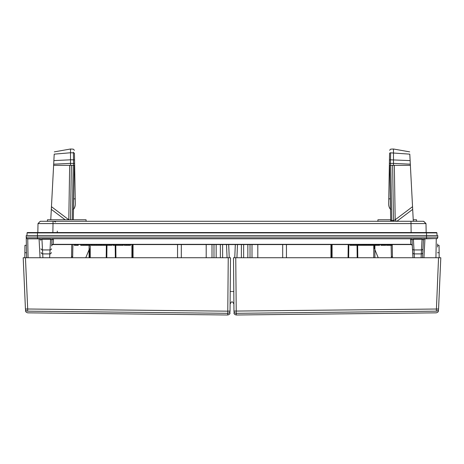 <?xml version="1.0" encoding="UTF-8"?>
<svg xmlns="http://www.w3.org/2000/svg" width="464" height="464" viewBox="0 0 464 464"><rect width="100%" height="100%" fill="white"/><g stroke="black" fill="none" stroke-linecap="round" stroke-linejoin="round"><path stroke-width="0.7" d="M68.829 219.779L51.458 206.689L50.767 219.779M72.593 257.729L72.889 244.569L72.68 256.702L71.555 256.702L71.763 244.569M69.675 165.329L68.794 219.779M54.329 151.861L70.516 149.008L70.516 152.76L73.37 152.836L73.364 152.186M70.522 163.369L53.685 164.186L54.207 154.147L70.516 152.76L70.516 159.778L73.498 159.819L73.55 163.438L74.617 163.438L74.565 160.364L74.652 165.329L73.579 165.329L73.55 163.438L70.522 163.398L70.516 159.802L53.87 160.608L53.621 165.329L73.579 165.329M51.458 206.689L53.621 165.329M72.256 219.779L73.208 165.329L74.652 165.329L74.443 153.381A1.125 0.563 179 0 0 73.37 152.836L73.498 159.819A1.125 0.563 179 0 1 74.565 160.364M422.82 252.045L422.855 251.366M422.988 248.785A1.502 1.23 -177 0 1 421.492 249.934L422.049 239.238L423.452 239.981L422.518 257.729L423.435 240.242A1.502 1.485 -177 0 1 424.937 238.838L423.945 257.729M423.098 246.744L422.982 248.89M422.049 238.56L424.949 238.56A1.502 1.502 0 0 0 424.676 238.583L423.516 239.61A1.502 1.502 -177 0 1 423.522 239.592L423.522 239.604C423.626 239.134 424.137 238.786 425.053 238.56L422.049 238.56L422.049 239.238L413.418 239.238L413.418 238.56L425.053 238.56M424.514 238.624A1.502 1.502 -177 0 1 424.676 238.583A1.502 1.502 0 0 0 423.452 239.981A1.502 1.502 -177 0 1 423.516 239.61M49.625 257.729L50.582 239.238L51.98 239.981A1.502 1.502 0 0 1 53.482 238.56L53.511 238.56M41.951 238.56L50.582 238.56L50.582 239.238L41.951 239.238L41.951 238.56L39.051 238.56A1.502 1.502 0 0 1 40.548 239.981L41.951 239.238L42.903 257.729M26.593 257.729L26.233 237.081A1.502 1.502 0 0 0 27.736 238.56L436.264 238.56L426.532 238.56L426.532 235.555L26.204 235.555L26.233 237.081A1.502 1.502 0 0 0 27.736 238.56L28.066 257.729M40.055 257.729L39.063 238.838A1.502 1.485 -3 0 1 40.565 240.242L40.548 239.981M51.684 245.845L51.98 239.981M51.678 245.723A1.502 1.456 -177 0 1 53.18 244.342L53.169 244.569A1.502 1.502 0 0 0 51.666 245.99A1.502 1.502 0 0 1 53.169 244.569L410.831 244.569L410.518 238.56A1.502 1.502 0 0 1 412.02 239.981A1.502 1.502 0 0 0 411.968 239.673M51.974 240.161A1.502 1.456 -177 0 1 53.47 238.78L53.18 244.342L410.82 244.342A1.502 1.456 -3 0 1 412.322 245.723L412.026 240.161A1.502 1.456 -3 0 0 410.53 238.78L410.518 238.56M422.797 252.491A1.502 1.496 -177 0 1 421.295 253.907L421.492 249.934L413.981 249.934L413.418 239.238L412.02 239.981L412.948 257.729M330.954 257.729L330.954 244.569L286.45 244.569L286.45 257.729M177.55 257.729L177.55 244.569L133.046 244.569L133.046 257.729M90.167 244.569L90.167 245.317L80.73 245.317L80.73 244.569L79.193 244.569M412.322 245.874L412.334 245.99A1.502 1.502 0 0 0 410.831 244.569M86.095 221.282L86.066 219.779L47.456 219.779L47.432 221.282M53.801 221.282L55.558 222.024M27.092 232.905L26.953 235.555L27.092 232.905A0.377 0.377 0 0 1 27.469 232.551A0.377 0.377 0 0 0 27.092 232.905L37.468 232.905L37.468 232.551L27.469 232.551L436.531 232.551A0.377 0.377 0 0 1 436.908 232.905L437.047 235.555L436.908 232.905L426.532 232.905L426.532 235.555L437.796 235.555L437.767 237.081A1.502 1.502 0 0 1 436.264 238.56L424.937 238.838M437.639 243.989L437.593 247.063M26.204 235.555L26.233 237.081L437.767 237.081L437.767 237.377A1.502 1.485 -179 0 1 436.264 238.838L435.934 257.729M437.767 237.081A1.502 1.502 0 0 1 436.264 238.56A1.502 1.502 0 0 0 437.767 237.081L437.796 235.555M26.883 238.293L26.541 237.974A1.502 1.502 0 0 0 26.68 238.131A1.502 1.502 0 0 1 26.541 237.974A1.502 1.502 0 0 0 26.68 238.131M27.736 238.56A1.502 1.502 0 0 1 26.233 237.081A1.502 1.502 0 0 0 26.251 237.319A1.502 1.502 0 0 1 26.233 237.081A1.502 1.502 0 0 0 26.251 237.319M39.063 238.838L27.736 238.838A1.502 1.485 -1 0 1 26.233 237.377M38.947 238.56C39.892 238.827 40.403 239.175 40.484 239.61A1.502 1.502 0 0 0 40.478 239.604L39.324 238.583A1.502 1.502 0 0 1 39.486 238.624A1.502 1.502 0 0 0 39.324 238.583M74.437 207.901L73.509 209.16L73.324 219.779L74.275 165.329M73.625 202.49L73.619 202.948M74.443 153.381L74.803 174.255L74.118 174.255M74.803 174.255L75.319 203.742L75.232 198.847L73.689 198.847M75.319 203.742L75.232 198.847L75.319 203.742C75.249 206.532 74.547 208.435 73.219 209.444M74.959 182.967L74.837 176.21L74.959 182.967M423.545 221.282L425.998 223.578L426.155 232.551L425.998 223.578L423.702 221.282L40.298 221.282L38.002 223.578L37.845 232.551L38.002 223.578L40.09 221.49M70.516 165.329L70.522 163.398M75.255 205.169L74.716 207.315M390.311 198.847L388.768 198.847L388.681 203.742L389.197 174.255L389.882 174.255M388.762 205.303L388.681 203.742C388.751 206.532 389.453 208.435 390.781 209.444M390.705 221.282L390.491 209.16L389.569 207.901M389.261 207.257L388.913 206.149M388.844 205.842L388.774 205.39M409.671 151.861L393.484 149.008L393.478 163.369L410.315 164.186L410.13 160.608L413.308 221.282M412.542 206.689L412.687 209.363L412.542 206.689L395.189 219.756L393.507 220.626L393.379 221.282M389.563 153.306L389.557 153.381A1.125 0.563 1 0 1 390.63 152.836L409.793 154.141L410.13 160.608L390.502 159.819L390.421 165.329L389.348 165.329L389.197 174.255M393.478 163.369L393.484 165.329L410.379 165.329M391.802 221.282L391.755 220.284A1.125 0.296 -1 0 1 390.682 220.011L389.725 165.329L390.792 165.329L391.755 220.284L393.507 220.626L392.625 165.329M389.725 165.329L389.348 165.329L389.435 160.364A1.125 0.563 1 0 1 390.502 159.819L390.63 152.749M393.484 165.329L390.421 165.329M396.343 221.282L395.189 219.756L394.325 165.329M392.55 257.729L392.445 256.702L391.32 256.702L391.407 257.729L391.123 245.317L391.407 257.729M412.479 248.785A1.502 1.23 177 0 0 413.981 249.934L414.375 257.729M416.568 221.282L416.544 219.779L413.233 219.779M390.676 219.779L377.934 219.779L377.905 221.282M38.002 223.578L53.024 223.578L53.024 221.282L52.612 221.282M425.998 223.578L53.024 223.578L52.867 232.551M388.681 203.742L388.768 198.847L388.681 203.742M389.041 182.967L389.163 176.21L389.041 182.967M389.557 153.381L389.435 160.364M349.92 244.569L349.92 245.317L351.329 245.317L351.329 244.569M353.672 244.569L353.672 245.317L351.329 245.317M356.021 244.569L356.021 245.317L353.672 245.317M357.431 244.569L357.431 245.317L356.021 245.317M379.651 244.569L379.651 245.317L357.431 245.317M385.752 244.569L385.752 245.317L380.903 245.317L380.903 244.569M391.541 244.569L391.541 245.317L386.535 245.317L386.535 244.569M363.689 244.569L363.689 245.317M363.532 244.569L363.532 245.317M358.684 244.569L358.684 245.317M358.84 244.569L358.84 245.317M359.153 244.569L359.153 245.317M359.467 244.569L359.467 245.317M360.557 244.569L360.557 245.317M361.497 244.569L361.497 245.317M362.436 244.569L362.436 245.317M362.906 244.569L362.906 245.317M363.219 244.569L363.219 245.317M363.376 244.569L363.376 245.317M369.947 244.569L369.947 245.317M364.942 244.569L364.942 245.317M365.098 244.569L365.098 245.317M365.255 244.569L365.255 245.317M365.725 244.569L365.725 245.317M366.195 244.569L366.195 245.317M366.821 244.569L366.821 245.317M367.755 244.569L367.755 245.317M368.381 244.569L368.381 245.317M368.694 244.569L368.694 245.317M369.008 244.569L369.008 245.317M369.164 244.569L369.164 245.317M371.2 244.569L371.2 245.317M371.357 244.569L371.357 245.317M371.67 244.569L371.67 245.317M371.983 244.569L371.983 245.317M372.453 244.569L372.453 245.317M372.923 244.569L372.923 245.317M373.862 244.569L373.862 245.317M374.802 244.569L374.802 245.317M375.579 244.569L375.579 245.317M376.049 244.569L376.049 245.317M376.205 244.569L376.205 245.317M384.969 244.569L384.969 245.317M387.005 244.569L387.005 245.317M387.788 244.569L387.788 245.317M388.101 244.569L388.101 245.317M388.571 244.569L388.571 245.317M389.197 244.569L389.197 245.317M389.818 244.569L389.818 245.317M390.288 244.569L390.288 245.317M390.758 244.569L390.758 245.317M391.071 244.569L391.071 245.317M391.227 244.569L391.227 245.317M391.384 244.569L391.384 245.317M357.744 244.569L357.744 245.317M358.057 244.569L358.057 245.317M358.527 244.569L358.527 245.317M364.315 244.569L364.315 245.317M364.629 244.569L364.629 245.317M370.26 244.569L370.26 245.317M370.73 244.569L370.73 245.317M379.494 244.569L379.494 245.317M376.519 244.569L376.519 245.317M377.458 244.569L377.458 245.317M378.398 244.569L378.398 245.317M378.868 244.569L378.868 245.317M379.181 244.569L379.181 245.317M379.337 244.569L379.337 245.317M381.686 244.569L381.686 245.317M382 244.569L382 245.317M382.464 244.569L382.464 245.317M383.09 244.569L383.09 245.317M383.716 244.569L383.716 245.317M384.186 244.569L384.186 245.317M384.656 244.569L384.656 245.317M94.256 244.569L94.256 245.317L91.164 245.317M99.801 244.569L99.801 245.317L94.256 245.317M100.81 244.569L100.81 245.317L99.801 245.317M101.401 244.569L101.401 245.317L100.81 245.317M91.599 244.569L91.599 245.317M78.242 244.569L78.242 245.317L74.31 245.317L74.31 244.569M111.923 244.569L111.923 245.317L101.773 245.317L101.773 244.569M123.267 245.317L112.868 245.317L113.297 245.317L112.868 245.317L112.868 244.569L112.868 245.317M130.488 244.569L130.488 245.317L124.242 245.317L124.242 244.569M83.358 244.569L83.358 245.317M83.526 244.569L83.526 245.317M87.168 244.569L87.168 245.317M89.645 244.569L89.645 245.317M89.819 244.569L89.819 245.317M109.481 244.569L109.481 245.317M126.817 244.569L126.817 245.317M128.766 244.569L128.766 245.317M232.377 291.508L233.798 291.508C233.943 307.939 233.943 307.939 233.798 291.508L233.52 259.805M232.377 301.768L233.902 303.903L233.966 311.089C233.989 313.322 233.989 313.322 233.966 311.089L233.502 257.729L234.749 257.729L235.329 244.331M241.39 257.729L241.39 244.331M437.494 252.729L439.124 252.729L439.06 245.317L439.164 257.729L440.8 257.729L438.55 257.729L440.8 257.729L438.561 309.007A2.25 2.25 -177.5 0 1 436.334 311.164C436.235 313.397 436.235 313.397 436.334 311.164L438.55 257.729L233.502 257.729L235.753 257.729L236.246 313.322L436.334 311.164M438.561 309.007L233.966 311.089A2.25 2.25 -0.5 0 0 236.246 313.322L236.263 314.992C234.656 314.627 233.897 313.879 233.984 312.759M374.506 245.317L374.494 248.733M331.342 244.569L331.371 257.729M357.036 245.317L357.193 257.729M348.655 257.729L348.824 244.569M357.796 257.729L357.645 245.317L357.796 257.729M348.052 257.729L348.209 244.569M374.895 249.69L378.224 257.729M231.623 291.508C231.623 305.121 231.623 305.121 231.623 291.508L230.202 291.508M26.506 252.729L24.876 252.729L24.94 245.317L24.836 257.729L23.2 257.729L25.439 309.007C25.537 311.245 25.537 311.245 25.439 309.007L27.689 309.007L25.45 257.729L23.2 257.729L228.247 257.729L227.778 311.17L230.034 311.089L230.498 257.729L228.247 257.729L230.498 257.729L229.251 257.729L228.671 244.331M222.61 257.729L222.61 244.331M25.439 309.007A2.25 2.25 -2.5 0 0 27.666 311.164C27.765 313.397 27.765 313.397 27.666 311.164L27.689 309.007L227.778 311.17L227.737 314.992C229.344 314.627 230.103 313.879 230.016 312.759M230.034 311.089A2.25 2.25 -179.5 0 1 227.754 313.322L27.666 311.164M89.523 257.729L89.506 248.733M85.776 257.729L89.105 249.69M115.188 245.317L115.345 257.729M106.807 257.729L106.964 245.317M132.629 257.729L132.658 244.569M115.948 257.729L115.797 245.317L115.948 257.729M106.204 257.729L106.355 245.317M65.146 219.779L51.313 209.363M71.45 257.729L71.555 256.702M41.203 252.491A1.502 1.496 -3 0 0 42.705 253.907L49.828 253.907A1.502 1.496 3 0 0 51.324 252.491M41.012 248.785A1.502 1.23 -3 0 0 42.508 249.934L50.019 249.934A1.502 1.23 3 0 0 51.521 248.785M53.482 238.56L54.12 238.635L52.229 239.233M410.53 238.78L53.47 238.78M186.777 244.569L188.813 244.545M268.888 244.342L277.223 244.569M37.468 238.56L37.468 232.905L426.532 232.905L426.532 232.551M421.097 257.729L421.295 253.907L414.172 253.907A1.502 1.496 177 0 1 412.676 252.491M70.505 219.779L71.375 165.329M412.687 209.363L396.859 221.282M392.445 256.702L392.237 244.569M57.292 232.551L57.292 231.072M411.133 232.551L410.976 221.282M389.383 163.438L393.478 163.398M96.222 244.569L96.222 245.317M98.177 244.569L98.177 245.317M99.899 244.569L99.899 245.317M91.443 244.569L91.443 245.317M92.127 244.569L92.127 245.317M85.121 244.569L85.121 245.317M86.536 244.569L86.536 245.317M88.769 244.569L88.769 245.317M89.946 244.569L89.946 245.317M75.278 244.569L75.278 245.317M77.268 244.569L77.268 245.317M103.733 244.569L103.733 245.317M106.668 244.569L106.668 245.317M101.871 244.569L101.871 245.317M115.884 244.569L115.884 245.317M122.589 244.569L122.589 245.317M113.465 244.569L113.465 245.317M243.641 244.331L243.641 257.729M236.924 257.729L237.504 244.331M247.84 257.729L247.84 244.331M250.021 257.729L250.021 244.331M251.998 244.331L251.998 257.729M257.804 244.331L257.804 257.729M282.698 244.569L282.698 257.729M373.735 257.729L373.769 245.317M332.079 244.569L332.108 257.729M227.076 257.729L226.496 244.331M216.16 257.729L216.16 244.331M220.359 244.331L220.359 257.729M181.302 244.569L181.302 257.729M206.196 244.331L206.196 257.729M212.002 244.331L212.002 257.729M213.979 257.729L213.979 244.331M131.892 257.729L131.921 244.569M90.231 244.569L90.265 257.729M51.985 239.911L53.58 238.56L50.582 238.56M27.509 238.542L27.19 238.455M74.385 150.284L73.318 149.153L70.516 149.008M82.377 221.282L87.331 221.282M188.802 244.545L195.095 244.366M393.484 149.008L390.682 149.153L389.615 150.261M413.418 238.56L410.42 238.56L412.015 239.911M91.112 245.317L91.112 244.569M123.302 245.317L123.302 244.569M236.263 314.992L436.259 312.835C437.79 312.405 438.532 311.663 438.492 310.607M437.627 245.317L439.06 245.317M374.895 245.317L374.895 257.729M230.098 303.903L231.623 301.768M227.737 314.992L27.741 312.835C26.21 312.405 25.468 311.663 25.508 310.607M26.373 245.317L24.94 245.317M89.105 245.317L89.105 257.729"/></g></svg>
